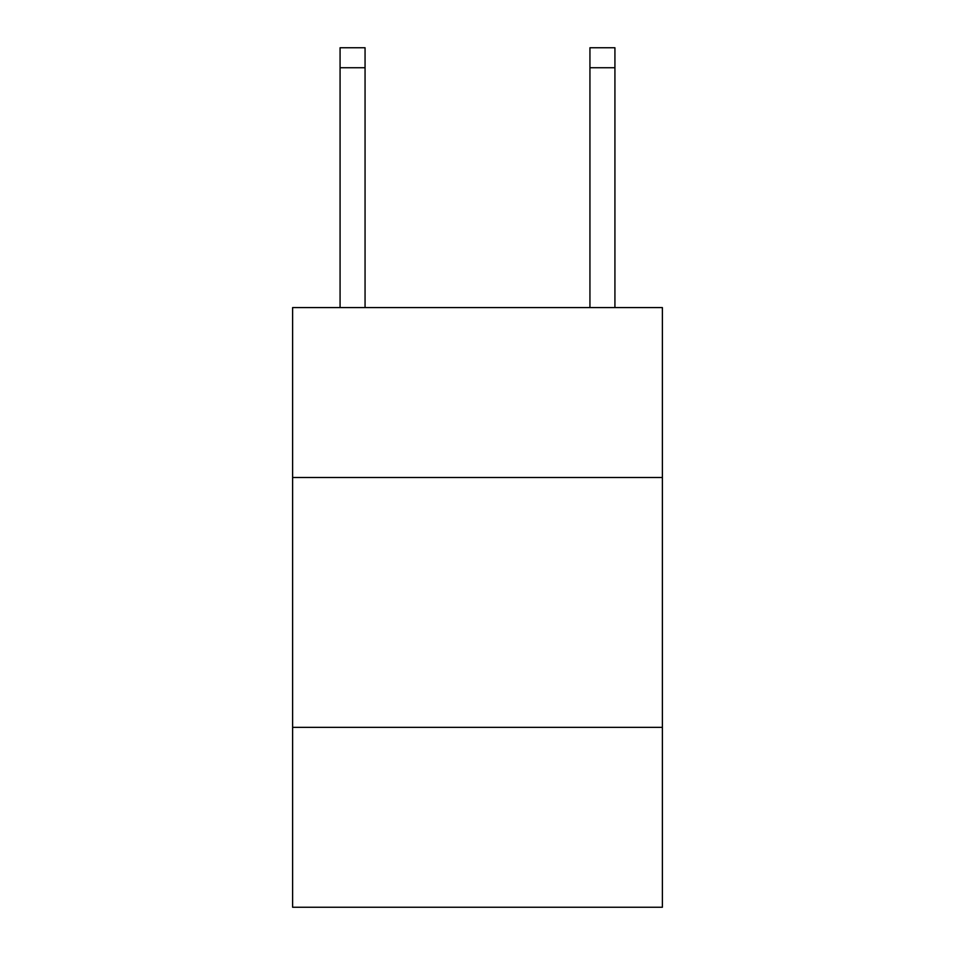 <?xml version="1.0" encoding="UTF-8"?>
<svg xmlns="http://www.w3.org/2000/svg" width="955" height="955" viewBox="0 0 955 955"><rect width="100%" height="100%" fill="white"/><g stroke="black" fill="none" stroke-linecap="round" stroke-linejoin="round"><path stroke-width="1.43" d="M662.388 477.5L662.388 307.594L292.612 307.594L292.612 477.5L662.388 477.5L662.388 907.25L292.612 907.25L292.612 477.5M662.388 727.352L292.612 727.352M589.939 307.594L589.939 47.75L614.925 47.75L614.925 307.594M589.939 47.75L614.925 47.75L589.939 47.75M365.061 307.594L365.061 67.733L340.076 67.733L340.076 47.75L365.061 47.75L365.061 67.733M340.076 307.594L340.076 67.733M365.061 47.75L340.076 47.75M589.939 67.733L614.925 67.733"/></g></svg>

